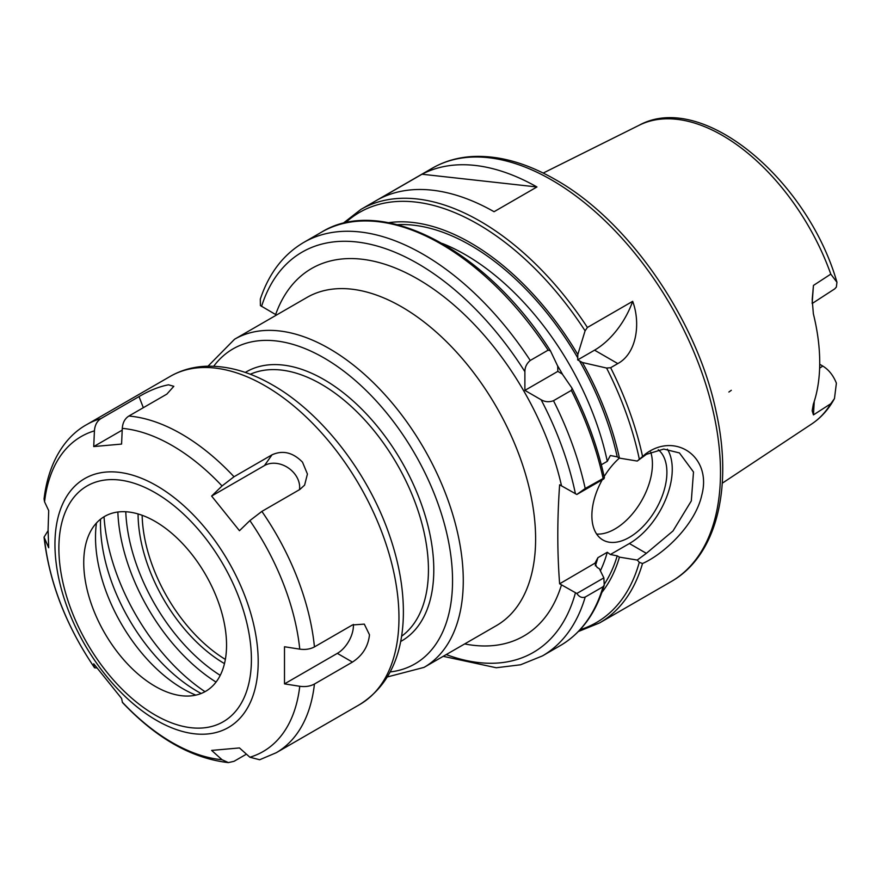 <?xml version="1.0" encoding="UTF-8"?>
<svg xmlns="http://www.w3.org/2000/svg" width="881" height="881" viewBox="0 0 881 881"><rect width="100%" height="100%" fill="white"/><g stroke="black" fill="none" stroke-linecap="round" stroke-linejoin="round"><path stroke-width="1.32" d="M812.161 303.516L834.748 288.858L836.377 287.019L836.95 282.272L830.794 274.123L813.449 285.433L812.194 299.672L813.35 313.735A174.438 100.709 -120 0 1 813.35 404.115L812.161 410.788L813.449 414.896L830.794 403.729L834.472 398.553L836.388 383.18C833.316 375.471 828.801 369.767 822.821 366.067L819.627 368.137M731.296 390.305L728.873 392.034M812.15 303.339L813.449 285.433M813.449 414.896L814.253 401.395M819.715 364.271L822.821 366.067M142.149 515.286A120.719 69.698 -120 0 0 225.36 659.406M138.075 513.953A122.657 70.81 -120 0 0 224.479 663.602M125.774 511.751A140.2 80.942 -120 0 0 220.228 675.353M260.313 299.133L260.391 305.575L275.643 314.55L275.709 315.486M576.835 593.475C579.213 596.977 582.011 598.166 585.204 597.054L603.067 586.735L604.223 585.116L603.859 577.87L576.835 593.475L559.633 583.806C557.188 552.222 557.188 519.217 559.633 484.803L576.835 494.472L603.859 478.868L604.399 477.689C597.869 447.724 587.098 417.924 572.077 388.29L571.351 390.393L553.488 400.712C549.116 402.298 544.987 401.978 541.121 399.754L524.889 390.393L524.889 371.661C524.9 367.19 526.695 363.457 530.252 360.461L548.114 350.153L550.438 350.814L557.717 366.133L557.838 371.364L562.32 374.095L571.934 388.058M557.838 371.364L524.889 390.393M548.114 350.153A238.718 137.821 -120 0 0 321.587 232.121C382.057 194.591 486.708 250.193 550.306 350.583L550.438 350.814M604.377 477.799L585.204 488.503L576.835 494.472M601.327 464.761L607.284 461.325L610.357 455.521L617.218 456.843L619.442 458.12A218.995 126.435 -120 0 0 582.407 362.498L577.683 359.911L577.815 354.525L585.094 330.815L587.407 327.468L632.668 301.335A60.624 34.998 -60 0 1 594.554 350.164L577.683 359.911M632.668 301.335C640.729 322.875 636.974 353.204 617.79 363.589L610.643 367.707L606.591 368.049L582.407 362.498M646.346 553.345L637.238 560.063L639.298 562.298L642.502 563.521C664.23 553.962 695.406 524.415 701.794 495.067C712.123 456.666 675.342 431.756 645.63 453.88L637.238 461.06L646.379 454.354L663.734 449.079L679.427 452.922L693.501 471.996L691.31 500.937L672.996 530.968L646.357 553.334L629.386 543.533L610.357 554.523L607.284 552.266L597.902 557.684L594.829 563.488L597.131 567.452L599.344 568.73L603.859 577.87M577.815 354.525A218.995 126.435 -120 0 0 388.488 222.717M619.442 458.12L637.238 461.06M422.01 174.229A238.718 137.821 60 0 1 536.936 186.97L494.065 211.715A238.718 137.821 -120 0 0 379.138 198.985L422.01 174.229L536.936 186.97M637.238 560.063L619.442 557.133L617.218 555.845L610.357 554.523M601.899 592.362A218.995 126.435 -120 0 0 619.442 557.133M594.928 563.179L559.633 583.806M667.391 449.178A60.624 34.998 -60 0 1 629.386 543.533M658.283 449.728A53.047 30.626 -60 0 1 654.638 511.487A53.047 30.626 -60 0 1 602.868 539.976A53.047 30.626 -60 0 1 591.878 515.693A53.047 30.626 -60 0 1 602.252 479.793M604.157 476.555A53.047 30.626 -60 0 1 619.365 458.087M650.74 452.151A53.047 30.626 -60 0 1 638.549 505.683A53.047 30.626 -60 0 1 596.635 534.062M246.427 754.158L234.016 761.316L228.377 762.594L222.034 759.719L211.627 750.414L239.467 747.936L249.885 757.231L259.664 759.752L276.171 752.759A189.459 109.387 -120 0 0 314.44 684.03C310.255 686.288 305.366 687.037 299.76 686.277L284.497 683.876L284.497 646.753L299.76 649.143C305.366 649.903 310.255 649.154 314.44 646.907L352.444 624.959L364.305 624.122L369.491 634.805C368.214 646.445 362.531 655.541 352.444 662.094L314.44 684.03M96.701 667.952L94.564 667.787L93.727 663.789L121.578 698.435L122.47 702.509C156.422 738.377 191.717 758.409 228.377 762.605M101.018 418.53L139.022 396.593C149.451 390.459 159.285 386.539 168.535 384.821L173.821 386.307L166.872 394.104L128.857 416.041C124.893 418.563 122.701 422.66 122.283 428.364L121.578 444.079L93.727 446.568L94.432 430.853C94.851 425.149 97.042 421.041 101.018 418.53A189.459 109.387 -120 0 0 86.712 424.609C66.064 435.919 48.565 460.884 44.061 498.921L44.557 501.807L48.708 510.628L48.081 529.547L48.708 547.751L44.05 537.146L48.081 530.67M93.727 446.568L122.206 430.137M211.627 496.069L222.034 485.96L234.016 476.753L272.02 454.816C282.779 449.982 292.933 452.427 302.502 462.162L307.425 474.033L304.606 485.123L299.87 489.451L261.866 511.398L249.885 520.594L239.467 530.714L211.627 496.069L264.465 465.564A22.73 17.928 -144.9 0 1 288.483 468.053A22.73 17.928 -144.9 0 1 299.474 489.682M353.391 624.453A22.73 13.127 -60 0 1 337.335 653.372L284.497 683.876M226.549 645.09A100.985 58.3 -120 0 0 168.095 530.263A100.985 58.3 -120 0 0 88.43 535.934A100.985 58.3 -120 0 0 83.739 562.64A100.985 58.3 -120 0 0 180.616 695.605A100.985 58.3 -120 0 0 226.549 645.09M96.458 523.006A123.736 71.438 -120 0 0 95.511 537.267A123.736 71.438 -120 0 0 195.824 695.12M100.555 519.195A137.172 79.191 -120 0 0 100.478 523.424A137.172 79.191 -120 0 0 201.176 693.479M104.035 516.773A155.353 89.697 -120 0 0 205.009 691.673M117.856 512.015A145.409 83.959 -120 0 0 216.043 682.081M834.472 398.553C828.713 409.202 821.125 417.682 811.72 423.97A172.599 99.652 -120 0 0 830.794 403.729M830.794 274.123A172.599 99.652 -120 0 0 639.232 125.212L543.203 173.061M401.56 636.28A151.565 87.505 -120 0 0 428.441 569.831A151.565 87.505 -120 0 0 321.268 384.204A151.565 87.505 -120 0 0 250.281 374.26M400.635 641.511A155.353 89.697 -120 0 0 433.793 569.831A155.353 89.697 -120 0 0 323.944 379.557A155.353 89.697 -120 0 0 245.292 372.443M390.217 671.939A181.882 105.004 -120 0 0 452.548 580.667A181.882 105.004 -120 0 0 323.944 357.906A181.882 105.004 -120 0 0 213.72 366.254M387.409 676.927L424.025 667.391A189.459 109.387 -120 0 0 463.274 580.667A189.459 109.387 -120 0 0 329.296 348.623A189.459 109.387 -120 0 0 234.566 339.24L208.004 366.188M234.566 339.24L306.918 297.47A189.459 109.387 60 0 1 452.911 348.226A189.459 109.387 60 0 1 535.615 538.897A189.459 109.387 60 0 1 496.377 625.631L424.025 667.391M561.505 485.783A212.2 122.514 -120 0 0 420.534 280.665A212.2 122.514 -120 0 0 275.643 314.55M464.672 643.934A212.2 122.514 -120 0 0 561.505 584.786M446.249 654.572A231.141 133.449 -120 0 0 575.436 592.825M575.436 493.823A231.141 133.449 -120 0 0 541.121 399.754M524.889 371.661A231.141 133.449 -120 0 0 261.558 306.423M604.344 477.645A236.824 136.731 -120 0 0 572.176 388.521M603.067 478.185A238.718 137.821 -120 0 0 571.351 390.393M530.252 360.461A238.718 137.821 -120 0 0 303.725 242.44C283.396 254.444 268.925 273.341 260.313 299.122M585.204 488.503A238.718 137.821 -120 0 0 553.488 400.712M443.209 656.323L496.256 667.754L520.572 664.781L542.432 655.916A238.718 137.821 -120 0 0 585.204 597.054M604.223 585.116C596.008 613.011 581.372 633.164 560.305 645.597A238.718 137.821 -120 0 0 603.067 586.735M617.218 456.843A215.988 124.695 -120 0 0 579.445 360.781M607.284 461.325A208.401 120.323 -120 0 0 442.372 243.497M577.815 357.961A215.988 124.695 -120 0 0 397.364 224.688M617.79 363.589L594.554 350.164M587.407 327.468A238.718 137.821 -120 0 0 360.88 209.436L342.808 223.51M585.094 330.815A236.824 136.731 -120 0 0 345.242 222.926M639.298 459.078A236.824 136.731 -120 0 0 606.591 368.049M642.513 456.215A238.718 137.821 -120 0 0 610.643 367.707M360.88 209.436L432.329 168.183A238.718 137.821 -120 0 1 551.693 180.01A238.718 137.821 -120 0 1 720.493 472.381A238.718 137.821 -120 0 1 671.047 581.658L599.598 622.911A238.718 137.821 -120 0 0 642.513 563.521M580.094 629.706A236.824 136.731 -120 0 0 639.298 562.298M604.399 584.059A215.988 124.695 -120 0 0 617.218 555.845M600.368 570.8A208.401 120.323 -120 0 0 607.284 552.266M595.314 565.866A208.401 120.323 -120 0 0 597.902 557.684M562.695 374.634A208.401 120.323 -120 0 0 557.442 365.527M139.022 396.593L143.328 407.694M272.02 454.816L264.465 465.564M276.171 752.759L359.723 704.525A189.459 109.387 -120 0 0 398.961 617.79A189.459 109.387 -120 0 0 264.994 385.746A189.459 109.387 -120 0 0 170.264 376.363L86.712 424.609M234.016 476.753A189.459 109.387 -120 0 0 128.857 416.041M314.44 646.907A189.459 109.387 -120 0 0 261.866 511.398M258.199 661.708A143.713 82.979 -120 0 0 156.576 485.695A143.713 82.979 -120 0 0 54.952 544.37A143.713 82.979 -120 0 0 156.576 720.383A143.713 82.979 -120 0 0 258.199 661.708M44.557 538.941A181.882 105.004 -120 0 0 94.432 667.49M122.283 702.124A181.882 105.004 -120 0 0 222.034 759.719M249.885 757.231A181.882 105.004 -120 0 0 299.76 686.277M299.76 649.143A181.882 105.004 -120 0 0 249.885 520.594M222.034 485.96A181.882 105.004 -120 0 0 122.283 428.364M94.432 430.853A181.882 105.004 -120 0 0 44.557 501.807M352.444 662.094L337.335 653.372M251.404 659.44A136.137 78.596 -120 0 0 155.144 492.71A136.137 78.596 -120 0 0 58.873 548.29A136.137 78.596 -120 0 0 155.144 715.02A136.137 78.596 -120 0 0 251.404 659.44M811.72 423.97L722.266 483.206M639.232 125.212C702.19 90.655 807.635 179.746 836.95 282.272M321.587 232.121L303.725 242.44M560.305 645.597L542.432 655.916M578.365 631.523L599.598 622.911M671.047 581.658C716.594 555.988 733.245 488.151 716.198 411.989C697.179 320.001 628.627 220.635 555.482 179.636C526.541 162.974 498.932 155.265 472.634 156.51C457.878 157.347 444.442 161.234 432.329 168.183M94.553 667.787C65.998 625.62 49.16 582.077 44.05 537.146M359.723 704.525C387.53 686.883 402.055 657.689 403.322 616.931C403.983 591.052 399.368 563.796 389.446 535.163C368.148 472.921 321.851 412.991 272.57 384.997C250.094 371.969 228.113 365.703 206.617 366.232C193.391 366.694 181.277 370.075 170.264 376.363"/></g></svg>
